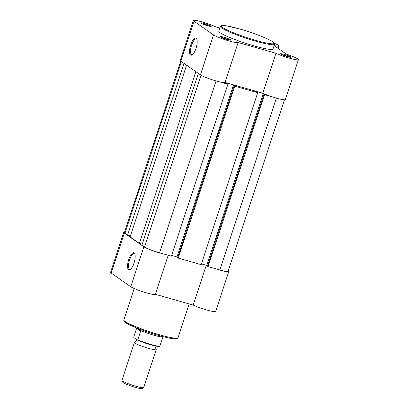 <?xml version="1.0" encoding="UTF-8"?>
<svg xmlns="http://www.w3.org/2000/svg" width="409" height="409" viewBox="0 0 409 409"><rect width="100%" height="100%" fill="white"/><g stroke="black" fill="none" stroke-linecap="round" stroke-linejoin="round"><path stroke-width="0.61" d="M227.164 39.474A5.522 0.608 -161.8 0 1 220.313 36.692A5.522 0.608 -161.8 0 1 223.922 37.209A5.522 0.608 -161.8 0 1 230.737 40.118A5.522 0.608 -161.8 0 1 227.164 39.474M229.214 39.99A4.806 0.527 18.2 0 0 223.912 38.032A4.806 0.527 18.2 0 0 221.617 37.49M287.445 56.641A5.522 0.608 -161.8 0 1 280.594 53.86A5.522 0.608 -161.8 0 1 284.204 54.371A5.522 0.608 -161.8 0 1 291.019 57.286A5.522 0.608 -161.8 0 1 287.445 56.641M289.495 57.153A4.806 0.527 18.2 0 0 284.194 55.2A4.806 0.527 18.2 0 0 281.898 54.658M207.588 25.777A5.522 0.608 -161.8 0 1 200.732 22.991A5.522 0.608 -161.8 0 1 204.347 23.507A5.522 0.608 -161.8 0 1 211.156 26.421A5.522 0.608 -161.8 0 1 207.588 25.777M209.633 26.288A4.806 0.527 18.2 0 0 204.336 24.33A4.806 0.527 18.2 0 0 202.036 23.794M190.752 44.785A8.921 3.042 105.9 0 1 196.709 38.921A8.921 3.042 105.9 0 1 195.988 48.451A8.921 3.042 105.9 0 1 192.153 54.913A8.921 3.042 105.9 0 1 190.752 44.785M196.882 39.376A8.206 2.797 -74.1 0 0 196.264 38.911A8.206 2.797 -74.1 0 0 191.611 45.118A8.206 2.797 -74.1 0 0 191.77 54.694A8.206 2.797 -74.1 0 0 192.542 54.622M193.365 20.501L180.236 60.44A13.262 1.462 18.2 0 0 180.844 61.166L200.42 74.862A13.262 1.462 18.2 0 0 216.31 81.002A13.262 1.462 18.2 0 0 225.006 82.434L238.14 42.495A13.262 1.462 18.2 0 1 229.439 41.064A13.262 1.462 18.2 0 1 213.554 34.929L193.973 21.227A13.262 1.462 18.2 0 1 193.365 20.501A13.262 1.462 18.2 0 1 202.02 21.902A13.262 1.462 18.2 0 1 215.824 26.882L219.822 28.022M298.427 59.653A13.262 1.462 18.2 0 1 289.72 58.231A13.262 1.462 18.2 0 1 275.968 53.267L262.834 93.206A13.262 1.462 18.2 0 0 276.591 98.17A13.262 1.462 18.2 0 0 285.293 99.591L298.427 59.653A13.262 1.462 18.2 0 0 286.392 54.157L274.127 45.573A13.262 1.462 18.2 0 0 278.846 45.951A13.262 1.462 18.2 0 0 274.449 43.303M254.275 45.936A28.533 3.144 18.2 0 0 273.002 48.988L274.562 44.249A28.533 3.144 -161.8 0 1 255.835 41.202A28.533 3.144 -161.8 0 1 220.349 26.427L218.789 31.166A28.533 3.144 18.2 0 0 254.275 45.936M262.834 93.206L225.006 82.434M275.968 53.267L238.14 42.495M133.983 263.186A8.921 3.042 105.9 0 1 130.149 269.654A8.921 3.042 105.9 0 1 128.748 259.521A8.921 3.042 105.9 0 1 134.704 253.657A8.921 3.042 105.9 0 1 133.983 263.186M134.878 254.112A8.206 2.797 -74.1 0 0 134.259 253.646A8.206 2.797 -74.1 0 0 129.602 259.853A8.206 2.797 -74.1 0 0 129.765 269.429A8.206 2.797 -74.1 0 0 130.537 269.357M163.457 253.902A13.262 1.462 -161.8 0 1 143.891 246.801L124.316 233.104A13.262 1.462 -161.8 0 1 123.707 232.378A13.262 1.462 -161.8 0 1 124.535 232.148M228.232 270.855A13.262 1.462 -161.8 0 1 228.764 271.53L215.635 311.464A13.262 1.462 -161.8 0 1 206.98 310.063A13.262 1.462 -161.8 0 1 193.176 305.083L155.348 294.311A13.262 1.462 -161.8 0 1 144.443 292.225A13.262 1.462 -161.8 0 1 130.762 286.74L111.182 273.043A13.262 1.462 -161.8 0 1 110.573 272.317L123.707 232.378M228.764 271.53A13.262 1.462 -161.8 0 1 215.957 268.856M206.269 265.257L193.176 305.083M168.191 255.252L155.348 294.311M156.197 346.142L155.502 347.149L155.911 349.179A11.472 1.263 -161.8 0 1 156.197 349.629A11.472 1.263 -161.8 0 1 146.811 347.849A11.472 1.263 -161.8 0 1 134.929 343.09A11.472 1.263 -161.8 0 1 134.403 342.461A11.472 1.263 -161.8 0 1 134.898 342.272L136.432 340.881L136.371 339.373M134.403 342.461L121.928 380.406A11.472 1.263 18.2 0 0 121.948 380.559A11.472 1.263 18.2 0 0 122.455 381.035A11.472 1.263 18.2 0 0 133.733 385.605A11.472 1.263 18.2 0 0 143.61 387.681A11.472 1.263 18.2 0 0 143.723 387.568L156.197 349.629M143.61 387.681L141.862 388.55A10.077 1.109 -161.8 0 1 133.186 386.73A10.077 1.109 -161.8 0 1 123.283 382.712A10.077 1.109 -161.8 0 1 122.838 382.297L121.948 380.559M137.352 340.063L137.761 339.843L137.352 340.063L133.876 337.629L133.738 337.031L136.586 328.366L140.609 331.183L140.64 330.728L136.739 327.998M163.109 336.658L159.796 346.121A13.983 1.539 18.2 0 1 150.875 344.45A13.983 1.539 18.2 0 1 137.761 339.843L140.609 331.183M136.693 327.967L136.586 328.366M140.64 330.728L138.758 328.795M159.796 346.121L159.392 346.336A13.548 1.493 -161.8 0 1 150.676 344.787A13.548 1.493 -161.8 0 1 137.444 340.104M162.956 336.832A13.983 1.539 -161.8 0 1 153.912 335.206A13.983 1.539 -161.8 0 1 140.307 330.385M180.768 61.115L124.387 232.603A12.546 1.38 18.2 0 0 124.96 233.288L127.593 235.129L184.05 63.41M130.405 236.034L127.593 235.129M186.581 65.179L130.118 236.898L139.382 243.381L195.839 71.657M142.194 244.28L139.382 243.381M198.365 73.426L141.908 245.144L144.541 246.99A12.546 1.38 18.2 0 0 159.566 252.798L171.366 256.157L227.895 84.218L219.986 81.964M227.895 84.218L225.093 82.582L233.524 84.98L176.99 256.918L171.616 255.39M177.69 257.409L176.99 256.918M234.766 86.171L178.237 258.11L201.182 264.649L257.711 92.71L234.766 86.171L234.132 85.732L234.909 85.951L233.524 84.98M234.132 85.732L177.603 257.67L178.237 258.11M257.711 92.71L254.914 91.074L263.34 93.472L206.806 265.41L201.433 263.882M207.506 265.901L206.806 265.41M272.491 96.918L264.582 94.663L263.948 94.223L264.73 94.443L263.34 93.472M263.948 94.223L207.419 266.162L208.053 266.602L264.582 94.663M276.351 98.104L219.848 269.96L208.053 266.602M219.848 269.96A12.546 1.38 18.2 0 0 228.084 271.305L284.465 99.816M255.845 40.373A27.817 3.062 18.2 0 0 272.829 41.82A27.817 3.062 18.2 0 0 239.51 28.947A27.817 3.062 18.2 0 0 222.527 27.5A27.817 3.062 18.2 0 0 255.845 40.373M200.42 74.862L213.554 34.929M180.844 61.166L193.973 21.227M159.331 334.715A28.533 3.144 18.2 0 0 178.058 337.762C178.068 338.151 177.567 338.514 176.55 338.841L172.373 338.647C168.922 338.125 164.387 337.067 158.758 335.472C146.1 331.765 135.946 328.018 128.288 324.23C122.225 320.82 124.126 320.712 123.845 319.94A28.533 3.144 18.2 0 0 159.331 334.715M124.316 233.104L111.182 273.043M143.891 246.801L130.762 286.74M158.723 335.457A27.531 3.032 -161.8 0 1 124.571 321.06M181.422 61.57L124.96 233.288M201.008 75.236L144.541 246.99M216.07 80.936L159.566 252.798M274.562 44.249C277.982 42.904 258.396 34.172 239.485 28.932L226.428 25.839L222.46 25.46C220.967 25.649 220.262 25.971 220.349 26.427M278.064 48.328L278.846 45.951M189.178 303.943L178.058 337.762M134.183 288.503L123.845 319.94M159.592 346.372C157.082 347.103 144.126 343.064 137.398 340.089"/></g></svg>
